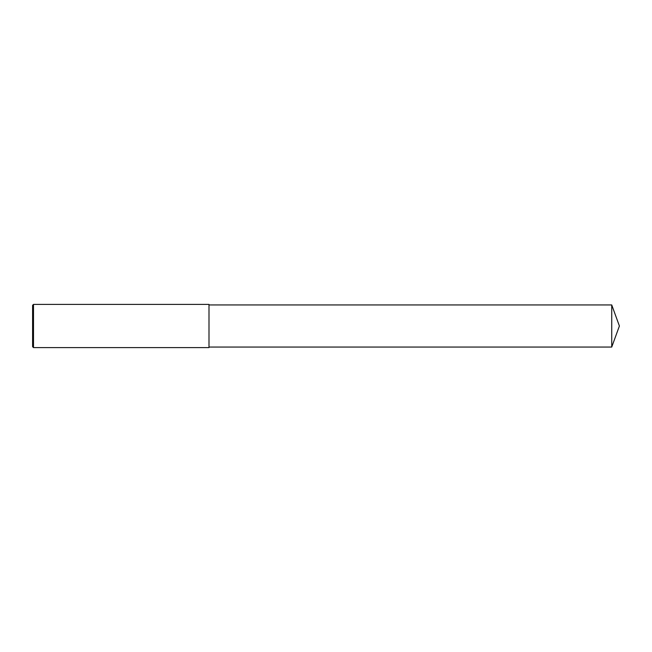 <?xml version="1.0" encoding="UTF-8"?>
<svg xmlns="http://www.w3.org/2000/svg" width="652" height="652" viewBox="0 0 652 652"><rect width="100%" height="100%" fill="white"/><g stroke="black" fill="none" stroke-linecap="round" stroke-linejoin="round"><path stroke-width="0.98" d="M33.496 326L33.496 347.597L32.6 346.701L32.6 305.299L33.496 304.402L33.496 326M33.496 304.402L208.999 304.402L208.999 347.597L33.496 347.597M208.999 304.94L611.731 304.94L611.731 347.06L208.999 347.06M611.731 347.06L619.4 326L611.731 304.94"/></g></svg>
